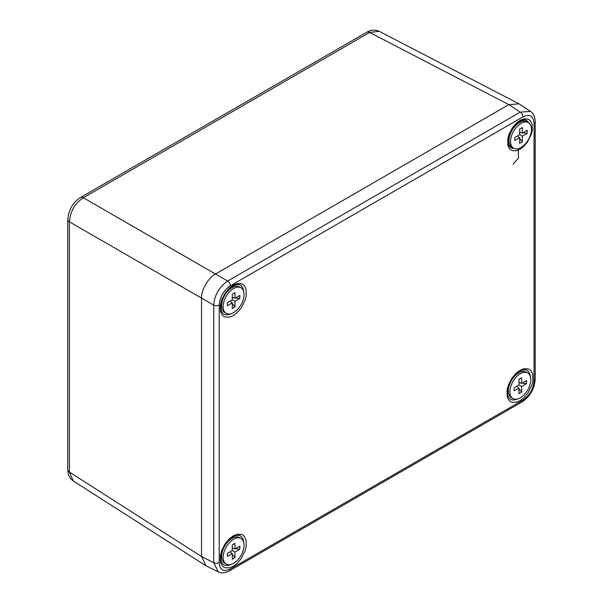 <?xml version="1.0" encoding="UTF-8"?>
<svg xmlns="http://www.w3.org/2000/svg" width="603" height="603" viewBox="0 0 603 603"><rect width="100%" height="100%" fill="white"/><g stroke="black" fill="none" stroke-linecap="round" stroke-linejoin="round"><path stroke-width="0.9" d="M230.338 569.013A3.935 2.276 -120 0 1 229.517 570.822C224.949 573.159 221.173 573.506 218.203 571.863L205.962 565.75L201.538 556.554L201.538 298.108C200.92 290.518 208.563 277.282 215.452 274.018L508.857 104.621L519.032 103.859L530.444 111.397L520.231 112.143A3.935 2.276 60 0 1 522.922 116.907C529.675 113.763 533.384 115.904 534.047 123.329L534.047 380.825C533.384 389.01 529.675 395.432 522.922 400.098L230.338 569.013C223.577 572.157 219.869 570.016 219.206 562.591A3.935 2.276 180 0 1 213.741 562.644L201.538 556.554L69.42 472.066L73.197 480.893L205.193 565.297M508.419 137.899A8.661 4.997 120 0 0 509.03 138.494M517.675 123.532A8.661 4.997 120 0 0 516.846 123.298M517.005 373.837A8.676 5.005 120 0 0 516.334 373.626M507.832 388.355A8.676 5.005 120 0 0 508.352 388.829M221.128 553.886A8.676 5.005 120 0 0 221.64 554.361M230.301 539.368A8.676 5.005 120 0 0 229.63 539.157M230.301 288.656A8.676 5.005 120 0 0 229.63 288.445M221.128 303.173A8.676 5.005 120 0 0 221.64 303.656M218.203 571.863L213.741 562.644L213.741 305.156C214.578 294.935 219.213 286.9 227.648 281.066L520.231 112.143L508.857 104.621L215.452 274.018L227.648 281.066A3.935 2.276 60 0 1 230.338 285.83L522.922 116.907M528.62 122.793A15.678 9.053 120 0 0 526.261 120.366A15.678 9.053 120 0 1 528.673 122.831M510.583 147.516A15.678 9.053 120 0 0 513.862 148.346M530.293 376.438A16.665 9.618 120 0 0 526.736 370.219M510.078 399.073A16.665 9.618 120 0 0 517.246 399.035M243.589 541.969A16.665 9.618 120 0 0 240.032 535.75M223.374 564.596A16.665 9.618 120 0 0 230.542 564.566M243.589 291.264A16.665 9.618 120 0 0 240.032 285.038M223.374 313.892A16.665 9.618 120 0 0 230.542 313.861M519.982 149.25L516.485 150.69L512.497 150.69C509.897 149.536 511.352 150.403 509.324 148.489L507.884 145.368L507.718 139.248L508.97 134.416L512.233 128.017L516.417 123.087L519.982 120.434L523.472 118.995L527.467 118.995C530.067 120.14 528.612 119.281 530.64 121.195L532.072 124.316L532.245 130.429L531.326 134.288L527.467 142.044L523.743 146.408L519.982 149.25M233.271 315.588L229.585 317.103L225.371 317.103C222.62 315.889 224.165 316.801 222.017 314.781L220.502 311.487L220.329 305.028L221.648 299.925L225.092 293.171L229.509 287.963L233.271 285.159L236.964 283.636L241.177 283.636C243.921 284.857 242.383 283.945 244.524 285.965L246.039 289.252L246.22 295.719L245.248 299.789L241.177 307.975L237.25 312.58L233.271 315.588M233.271 566.292L229.585 567.815L225.371 567.815C222.62 566.601 224.165 567.513 222.017 565.486L220.502 562.2L220.329 555.732L221.648 550.629L225.092 543.876L229.441 538.735L233.271 535.871L236.964 534.348L241.177 534.348C243.921 535.562 242.383 534.65 244.524 536.67L246.039 539.964L246.22 546.424L245.248 550.501L241.177 558.687L237.25 563.292L233.271 566.292M519.982 400.761L516.296 402.284L512.075 402.284C509.331 401.07 510.869 401.982 508.728 399.962L507.213 396.668L507.033 390.209L508.359 385.106L511.804 378.345L516.145 373.212L519.982 370.34L523.668 368.817L527.889 368.817C530.632 370.031 529.087 369.119 531.235 371.139L532.75 374.433L532.924 380.892L531.959 384.97L527.889 393.156L523.954 397.761L519.982 400.761M513.62 148.217L512.09 147.328A14.758 8.525 -60 0 1 509.03 140.574A14.758 8.525 -60 0 1 519.469 122.492L519.469 122.492A14.758 8.525 -60 0 1 526.849 121.761L528.386 122.643A14.758 8.525 -60 0 1 528.386 139.692A14.758 8.525 -60 0 1 513.62 148.217A14.758 8.525 -60 0 1 511.359 136.384A14.758 8.525 -60 0 1 521 123.374A14.758 8.525 -60 0 1 528.386 122.643M522.341 133.12L527.21 130.301L527.21 133.391L522.341 136.203L522.341 141.826L519.665 143.371L519.665 137.748L514.796 140.559L514.796 137.469L519.665 134.657L519.665 129.034L522.341 127.489L522.341 133.12L519.665 132.087M519.665 137.748L517.434 135.946M522.341 136.203L519.665 134.657M517.638 135.826L518.233 136.595M519.665 138.419L522.341 141.826M527.21 133.391L522.922 132.781M520.623 132.456L519.665 132.321M512.934 398.53L511.404 397.648A14.758 8.525 -60 0 1 508.352 390.887A14.758 8.525 -60 0 1 518.784 372.805L518.784 372.805A14.758 8.525 -60 0 1 526.17 372.074L527.7 372.963A14.758 8.525 -60 0 1 527.7 390.005A14.758 8.525 -60 0 1 512.934 398.53A14.758 8.525 -60 0 1 510.673 386.696A14.758 8.525 -60 0 1 520.321 373.694A14.758 8.525 -60 0 1 527.7 372.963M521.655 383.433L526.525 380.621L526.525 383.704L521.655 386.515L521.655 392.138L518.979 393.684L518.979 388.061L514.11 390.872L514.11 387.789L518.979 384.97L518.979 379.347L521.655 377.802L521.655 383.433L518.979 382.4M518.979 388.061L516.756 386.259M521.655 386.515L518.979 384.97M516.952 386.146L517.555 386.907M518.979 388.731L521.655 392.138M526.525 383.704L522.236 383.093M519.937 382.769L518.979 382.634M226.231 564.061L224.7 563.172A14.758 8.525 -60 0 1 221.64 556.418A14.758 8.525 -60 0 1 232.08 538.336L232.08 538.336A14.758 8.525 -60 0 1 239.459 537.605L240.989 538.487A14.758 8.525 -60 0 1 240.989 555.536A14.758 8.525 -60 0 1 226.231 564.061A14.758 8.525 -60 0 1 223.962 552.227A14.758 8.525 -60 0 1 233.61 539.218A14.758 8.525 -60 0 1 240.989 538.487M234.944 548.964L239.813 546.145L239.813 549.235L234.944 552.047L234.944 557.669L232.276 559.215L232.276 553.592L227.399 556.403L227.399 553.313L232.276 550.501L232.276 544.878L234.944 543.333L234.944 548.964L232.276 547.931M232.276 553.592L230.044 551.79M234.944 552.047L232.276 550.501M230.248 551.67L230.843 552.431M232.276 554.263L234.944 557.669M239.813 549.235L235.524 548.624M233.233 548.3L232.276 548.165M226.231 313.349L224.7 312.467A14.758 8.525 -60 0 1 221.64 305.706A14.758 8.525 -60 0 1 232.08 287.631L232.08 287.631A14.758 8.525 -60 0 1 239.459 286.9L240.989 287.782A14.758 8.525 -60 0 1 240.989 304.824A14.758 8.525 -60 0 1 226.231 313.349A14.758 8.525 -60 0 1 223.962 301.523A14.758 8.525 -60 0 1 233.61 288.513A14.758 8.525 -60 0 1 240.989 287.782M234.944 298.251L239.813 295.44L239.813 298.523L234.944 301.334L234.944 306.965L232.276 308.502L232.276 302.879L227.399 305.691L227.399 302.608L232.276 299.797L232.276 294.166L234.944 292.628L234.944 298.251L232.276 297.219M232.276 302.879L230.044 301.078M234.944 301.334L232.276 299.797M230.248 300.965L230.843 301.726M232.276 303.55L234.944 306.965M239.813 298.523L235.524 297.92M233.233 297.588L232.276 297.452M219.206 562.591L219.206 305.103A3.935 2.276 0 0 1 213.741 305.156L201.538 298.108L201.538 556.546M215.452 274.018L83.335 197.739C74.787 203.513 70.152 211.547 69.42 221.836L69.42 472.066A5.902 3.407 180 0 1 67.8 469.722C67.762 474.553 69.564 478.277 73.204 480.893M508.849 104.628L369.631 32.449A5.902 3.407 -120 0 0 366.79 32.223C370.951 29.773 375.081 29.464 379.166 31.311L369.631 32.449L83.335 197.739A5.902 3.407 -120 0 0 80.493 197.513C72.903 202.306 68.674 209.633 67.8 219.492A5.902 3.407 180 0 0 69.42 221.836L201.538 298.116M229.517 570.822L522.1 401.9A3.935 2.276 -120 0 0 522.922 400.098M522.1 401.9C530.135 396.457 534.499 388.897 535.2 379.212A3.935 2.276 180 0 1 534.047 380.825M535.2 379.212L535.2 121.723A3.935 2.276 180 0 1 534.047 123.329M219.206 305.103C219.869 296.917 223.577 290.488 230.338 285.83M526.283 120.381C525.974 119.68 524.211 119.763 520.992 120.623L516.628 123.487C513.477 126.359 511.088 129.931 509.46 134.213L508.163 142.768L508.789 145.248L510.605 147.531A15.678 9.053 120 0 0 513.922 148.376M530.369 376.679A16.665 9.618 120 0 0 526.758 370.227C526.419 369.481 524.527 369.564 521.082 370.483L516.447 373.528C513.108 376.574 510.568 380.357 508.842 384.887L507.477 393.978L508.141 396.623L510.1 399.08A16.665 9.618 120 0 0 517.487 398.982M243.657 542.203A16.665 9.618 120 0 0 240.054 535.758C239.708 535.012 237.816 535.095 234.379 536.014L229.735 539.059C226.396 542.105 223.864 545.888 222.138 550.418L220.766 559.509L221.437 562.154L223.396 564.612A16.665 9.618 120 0 0 230.776 564.514M243.657 291.498A16.665 9.618 120 0 0 240.054 285.053C239.708 284.299 237.816 284.382 234.379 285.302L229.735 288.347C226.396 291.392 223.864 295.184 222.138 299.714L220.766 308.796L221.437 311.45L223.396 313.907A16.665 9.618 120 0 0 230.776 313.801M513.025 164.325L518.482 157.963L518.294 148.632M535.2 121.723C534.944 116.59 533.354 113.153 530.444 111.397M509.03 135.464L509.03 140.574M515.045 125.047L519.469 122.492M508.352 386.372L508.352 390.887M514.872 375.066L518.784 372.805M221.64 551.896L221.64 556.418M228.168 540.597L232.08 538.336M221.64 301.191L221.64 305.706M228.168 289.885L232.08 287.631M379.159 31.311L518.248 103.414M67.8 469.722L67.8 219.492M80.493 197.513L366.79 32.223"/></g></svg>
